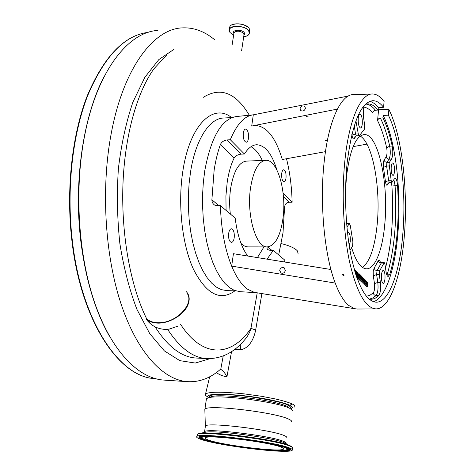 <?xml version="1.0" encoding="UTF-8"?>
<svg xmlns="http://www.w3.org/2000/svg" width="475" height="475" viewBox="0 0 475 475"><rect width="100%" height="100%" fill="white"/><g stroke="black" fill="none" stroke-linecap="round" stroke-linejoin="round"><path stroke-width="0.71" d="M207.533 396.898L205.259 395.129L205.544 393.918C209.463 391.673 222.342 391.655 244.18 393.876L261.547 396.293L275.53 398.976C285.897 401.411 290.552 403.156 292.279 404.035L292.291 404.041C294.245 404.747 295.046 405.763 294.714 407.087M290.801 408.868C293.164 408.037 292.814 406.855 289.738 405.317C282.892 401.915 260.894 397.421 240.534 395.372C218.494 393.431 207.492 393.929 207.516 396.868L208.418 397.789M253.098 114.849L236.645 116.494C221.783 118.691 211.167 136.711 204.796 170.549L203.348 182.157L202.605 194.227L202.582 206.5L203.282 218.726L204.683 230.642L206.756 242.001L209.445 252.575L212.693 262.158L216.416 270.578L220.531 277.697L224.954 283.415L229.585 287.66L234.341 290.397L240.368 291.703M283.1 193.105L292.131 202.237L289.079 202.255C286.277 202.659 284.774 204.387 284.572 207.438L283.005 232.821L278.683 254.95M284.347 261.957L284.911 260.223L273.291 250.384L270.156 250.373L267.757 249.642L267.015 248.425L267.104 246.905M247.79 256.037C241.549 247.796 237.346 235.155 235.172 218.108L220.406 205.61C221.16 229.247 224.912 249.417 231.658 266.119C236.348 277.299 241.692 285.012 247.683 289.257L254.202 292.327L256.458 292.695M220.406 205.61L217.016 205.723L214.652 205.099C212.865 203.9 211.939 202.13 211.886 199.779L214.142 170.062C215.62 160.592 217.692 152.107 220.364 144.596C221.552 142.001 223.755 140.458 226.979 139.959L230.304 139.733L244.417 154.001L241.116 154.143L226.979 139.959M234.205 237.803C234.579 232.667 233.658 229.662 231.444 228.79C230.096 228.926 229.176 230.452 228.665 233.368C228.291 238.527 229.205 241.537 231.42 242.41C232.78 242.268 233.706 240.73 234.205 237.803M248.478 138.368C248.805 133.107 247.837 130.007 245.587 129.069C244.477 129.212 243.723 130.488 243.313 132.911C242.992 138.195 243.954 141.307 246.198 142.233C247.321 142.096 248.081 140.808 248.478 138.368M286.015 178.03C286.288 173.333 285.517 170.584 283.7 169.765C282.732 169.89 282.067 171.125 281.711 173.476C281.438 178.184 282.203 180.951 284.014 181.759C285 181.634 285.665 180.387 286.015 178.03M226.076 210.407L225.922 195.943L227.222 181.984C228.677 172.425 230.981 164.451 234.122 158.062C235.41 155.871 237.743 154.565 241.116 154.143M276.925 169.997C271.943 153.823 265.27 145.409 256.892 144.75C252.397 144.851 248.241 147.939 244.417 154.001M378.177 108.894L378.605 109.701L388.888 109.416C402.046 135.725 408.227 190.588 404.302 236.253C401.09 276.735 389.815 309.16 375.933 308.892C365.655 308.192 356.927 292.796 349.748 262.717C343.336 233.249 341.43 192.749 345.016 159.362C349.309 118.269 361.255 92.993 372.881 93.997C376.788 94.204 380.528 96.698 384.109 101.478L383.557 107.297C380.154 102.897 376.61 100.7 372.917 100.7C360.911 102.036 352.349 122.544 347.219 162.224C343.924 193.224 345.646 230.684 351.53 258.21C358.108 286.348 366.195 301.007 375.778 302.183C388.894 303.157 399.718 272.739 402.788 234.288C406.505 191.383 400.68 139.769 388.36 115.158L383.177 115.461L382.945 117.883L380.362 118.032C384.079 125.442 387.196 134.817 389.708 146.163C390.652 151.739 390.42 156.079 389.007 159.184L391.531 159.089L389.441 162.278L389.084 163.685L391.204 180.684L391.923 182.548L394.25 179.033L395.147 178.357C396.382 178.719 397.183 181.1 397.563 185.493C399.552 219.866 396.981 249.446 389.844 274.235L388.17 276.48C387.226 276.313 386.519 274.752 386.05 271.801L384.922 264.053L384.263 262.61L379.668 270.75L379.252 274.574L380.428 282.435C381.051 288.58 380.481 292.974 378.729 295.622C376.093 298.175 373.344 299.381 370.488 299.232L368.986 299.007M371.729 94.032L354 94.584C341.679 93.605 328.991 118.851 324.401 159.855C319.366 201.727 324.253 254.719 335.225 283.076C339.269 293.722 343.668 301.12 348.436 305.265L354.457 308.673L357.432 309.029M285.362 270.423L284.098 267.775C281.895 267.092 280.428 267.953 279.698 270.358L280.98 273.024C283.177 273.683 284.638 272.822 285.362 270.423M284.941 271.664L284.258 272.502M305.449 108.318L304.736 106.382C302.539 105.414 300.978 106.174 300.058 108.656L300.782 110.604C302.979 111.56 304.534 110.8 305.449 108.318M342.831 274.004L342.065 274.36L343.3 275.607L344.066 275.251L342.831 274.004M384.982 278.754C385.195 273.968 384.631 271.178 383.283 270.388C382.399 270.524 381.799 272.068 381.478 275.007C381.259 279.817 381.823 282.619 383.171 283.403C384.061 283.254 384.667 281.705 384.982 278.754M394.476 171.57C394.66 166.678 394.066 163.798 392.694 162.925C391.964 163.044 391.471 164.32 391.21 166.755C391.026 171.671 391.62 174.562 392.991 175.429C393.728 175.305 394.22 174.016 394.476 171.57M362.271 123.999C362.496 118.406 361.73 115.093 359.967 114.053C359.112 114.184 358.536 115.508 358.233 118.038C358.008 123.66 358.773 126.985 360.531 128.012C361.392 127.876 361.974 126.54 362.271 123.999M349.22 245.652L350.265 241.627C350.538 236.164 349.802 232.97 348.062 232.043L347.445 232.287M351.619 247.683C355.876 261.333 360.762 268.381 366.284 268.82C375.024 269.414 382.547 249.909 384.768 224.224C388.859 183.938 378.397 133.796 364.378 134.556C355.894 135.595 349.938 149.518 346.512 176.326L345.562 189.751M360.192 136.082C372.792 143.123 380.861 188.082 377.186 224.289C374.888 247.059 370.007 261.452 362.544 267.467M373.409 301.702C385.415 298.306 394.885 269.616 397.807 234.312C401.595 191.502 395.687 140 383.177 115.461M356.434 135.915L359.563 135.464L364.283 129.378L364.741 125.632L363.458 116.826L363.274 109.541L364.171 105.61M263.957 246.899L257.432 257.598M283.011 218.185C280.387 236.295 275.114 245.866 267.188 246.905C256.067 247.849 246.365 215.133 250.545 187.874C253.442 170.329 258.578 161.144 265.958 160.324C277.691 159.606 286.692 191.882 283.011 218.185M248.265 246.881L247.849 246.881C245.516 246.804 243.236 245.646 241.015 243.402M230.316 213.999C229.348 205.283 229.449 196.757 230.63 188.409C233.647 171.024 238.978 161.916 246.632 161.09L265.531 160.342M186.74 292.879C194.94 302.272 178.244 321.801 160.603 322.668C154.446 323.077 149.762 321.718 146.555 318.582L146.11 318.808C148.705 321.433 152.428 322.863 157.273 323.101C168.732 323.784 183.433 315.228 187.643 305.526C189.893 300.414 189.685 296.062 187.019 292.463L186.253 291.585M298.181 254.095L297.481 250.99C295.046 248.188 289.655 245.723 281.307 243.592M166.808 54.868L153.947 68.792C136.842 92.56 124.587 136.171 122.9 185.713C121.309 235.291 130.506 286.128 146.561 318.582M231.562 351.601L226.913 376.877C225.56 373.831 223.642 371.402 221.154 369.586L219.806 369.877C209.671 378.527 198.704 382.452 186.907 381.633C162.889 379.578 137.014 352.272 120.87 303.371C104.791 254.529 100.884 187.162 111.388 132.656C123.613 67.729 153.704 29.082 181.883 27.9C193.378 27.259 204.214 31.136 214.391 39.538M164.73 380.142L162.907 380.018C138.011 377.91 111.269 350.859 94.62 302.587C78.043 254.368 74.058 187.958 84.936 134.158C97.607 70.08 128.737 31.76 157.943 30.442M146.11 318.808L150.349 323.707M201.412 439.535C197.398 438.217 195.902 437.184 196.923 436.448C199.31 432.363 274.609 441.596 289.239 447.866C292.048 448.946 292.986 449.783 292.048 450.383C287.696 454.136 219.747 445.906 201.412 439.535M205.289 426.847L205.414 425.962C207.64 422.037 271.373 429.709 284.05 435.516C286.508 436.519 287.333 437.327 286.52 437.92M204.868 410.406L204.921 409.177C207.343 404.278 275.435 412.288 288.741 419.14C291.312 420.316 292.161 421.283 291.282 422.032M206.275 399.849L206.447 398.668L208.388 397.801C218.512 394.202 278.202 401.963 289.988 408.452L292.725 410.442M209.701 397.284L211.292 396.655C220.869 393.258 276.426 400.478 287.523 406.594M209.481 397.207L209.641 396.108C210.372 394.066 229.354 393.858 251.513 396.952C272.65 400.336 284.709 403.049 287.702 405.086C290.112 406.232 290.908 407.194 290.088 407.972M280.986 447.082C283.379 447.984 284.181 448.685 283.409 449.184C279.995 452.283 223.832 445.473 209.053 440.26C205.859 439.197 204.678 438.366 205.509 437.772C207.605 434.459 268.702 441.94 280.986 447.082M146.739 319.889C151.341 325.696 157.32 328.854 164.683 329.371L168.934 329.199L178.137 326.052M167.616 329.335C179.805 347.854 192.654 357.61 206.162 358.583C220.709 359.1 233.368 353.05 244.144 340.433C247.481 336.799 249.743 332.773 250.937 328.338L255.669 330.018C254.155 337.826 249.779 348.323 240.588 349.701L234.905 349.22M240.231 344.577L240.588 349.701M226.913 376.877C222.27 375.951 218.785 374.496 216.458 372.513M261.897 293.58L255.669 330.018M180.613 324.389C203.49 359.533 232.132 356.274 250.937 328.338L257.23 292.82M249.304 115.229C235.832 92.649 220.507 86.676 203.336 97.304M358.209 274.627L357.794 274.212L357.598 276.207L358.209 274.627L357.752 274.621M361.291 276.414L360.762 277.994L361 280.303L361.445 278.671L361.125 276.408M363.387 278.504L362.858 280.078L363.096 282.37L363.535 280.749L363.221 278.498M366.652 282.732L366.362 281.509L366.29 283.349L366.652 282.732L366.077 282.726M364.426 279.538L363.903 281.105L364.135 283.391L364.574 281.776L364.26 279.538M362.342 277.459L361.813 279.039L362.051 281.337L362.496 279.716L362.176 277.459M360.234 275.358L359.7 276.943L359.937 279.258L360.388 277.626L360.068 275.358M355.508 273.564L356.018 272.971L355.229 272.187L355.247 272.721M355.828 273.535L355.496 273.529M356.018 272.971L355.318 272.959M356.933 271.676L356.606 275.043L356.523 274.419L356.119 274.502L356.933 271.676M358.5 274.402L357.378 277.293L357.817 272.555L357.841 273.743L358.5 274.402M361.344 275.951L361.57 278.795L360.988 280.79L360.638 277.869L361.344 275.951M363.434 278.041L363.66 280.868L363.09 282.857L362.74 279.953L363.434 278.041M365.061 284.341L365.59 283.723L365.008 284.798L364.735 283.058L365.608 280.844L365.032 279.763L365.934 280.672L364.859 283.142L365.061 284.341M366.498 284.02L365.839 285.344L366.362 283.878L365.952 282.061L366.379 281.04L366.771 282.868L366.498 284.02M367.389 286.508L367.27 286.888L367.027 286.651L367.448 282.18L367.389 286.508M364.473 279.08L364.693 281.889L364.123 283.878L363.779 280.986L364.473 279.08M362.389 277.002L362.615 279.834L362.045 281.829L361.689 278.914L362.389 277.002M360.287 274.894L360.513 277.744L359.931 279.751L359.575 276.818L360.287 274.894M358.922 278.683L358.352 278.124L358.399 277.649L358.874 278.118L358.601 274.983L359.242 273.855L359.539 275.565L359.082 274.259L358.726 275.126L359.29 276.539L358.922 278.683L358.008 278.671L357.485 277.637L358.399 277.649M355.11 272.276L355.146 271.647L356.072 272.567L355.817 270.952L355.365 271.278L355.27 270.976L355.84 270.518L356.191 272.775L355.674 274.093M354.469 270.097L354.683 269.426L354.742 271.029M359.177 135.779L358.287 133.897L355.923 120.828M349.992 250.301L352.551 246.187L352.895 241.917L350.312 225.601L349.41 223.577L346.922 227.032M382.945 117.883C386.638 125.305 389.732 134.692 392.225 146.057C393.163 151.638 392.932 155.978 391.531 159.089M356.808 271.552L356.185 271.546M356.559 273.814L355.947 273.802M356.226 274.212L355.71 274.206M356.119 274.502L355.799 274.497M356.22 274.728L355.876 274.722M356.476 274.912L355.935 274.906M356.606 275.043L355.977 275.031M357.817 272.555L356.903 272.549L356.814 273.446M357.55 273.457L356.761 273.446M357.503 273.927L356.713 273.915M357.669 274.087L356.701 274.027M356.499 276.61L356.749 274.075M357.354 277.269L356.725 277.257M357.378 277.293L356.731 277.287M360.881 280.731L359.967 280.719L359.682 279.745M362.977 282.797L362.075 282.779L361.79 281.823M365.032 279.763L364.717 279.757M365.608 280.844L364.764 280.832M365.008 284.798L364.111 284.78L363.832 283.872M365.471 283.605L364.848 283.599M365.952 282.061L365.222 282.049M365.216 283.605L365.037 282.435M366.219 283.783L365.584 283.771M366.362 283.878L365.572 283.86M365.839 285.344L364.942 285.327L365.109 284.863M365.91 285.677L364.942 285.327M367.448 282.18L366.783 282.168M367.027 286.651L366.13 286.633L366.332 284.483M367.27 286.888L366.13 286.633M364.016 283.818L363.114 283.807L362.835 282.851M361.932 281.77L361.024 281.752L360.739 280.79M358.756 276.017L358.845 275.553M359.575 276.818L359.242 276.812M359.818 279.692L358.904 279.674L358.613 278.677M359.415 275.441L358.708 275.429M359.539 275.565L358.708 275.553M357.978 273.879L359.088 273.772M358.601 274.983L358.275 274.978M358.892 276.913L357.978 276.901L357.74 276.361M359.064 276.99L357.978 276.901M358.037 277.643L358.15 276.973M358.352 278.124L357.438 278.107M354.92 271.641L355.068 271.278M354.718 270.418L355.668 270.423M355.27 270.976L354.736 270.97M355.365 271.278L354.813 271.272M354.665 269.408L354.273 269.402M365.999 104.078C369.265 104.435 372.418 106.483 375.446 110.236L373.522 111.067L372.584 112.848C369.728 109.398 366.759 107.475 363.684 107.077M375.446 110.236L378.064 110.075L378.302 107.617C375.594 104.179 372.78 102.083 369.853 101.317M365.518 104.197L367.715 103.871C371.302 103.865 374.751 105.937 378.064 110.075M378.605 109.701L377.548 120.603L378.468 118.845L380.362 118.032M383.557 107.297L378.302 107.617M346.008 214.492L346.887 223.6M388.888 109.416L388.36 115.158M325.268 140.665L327.192 140.327L325.268 140.665M306.304 116.44L308.317 116.06L306.304 116.44M337.363 109.107L251.697 126.047L253.3 114.825L348.288 96.045M254.76 125.436C266.368 125.786 275.548 137.138 282.298 159.499L325.47 151.656M353.133 146.632L366.938 144.121M335.225 283.076L231.658 266.119L233.433 253.709L330.95 269.509M292.131 202.237C291.751 186.782 289.881 172.277 286.508 158.733M253.3 114.825C244.512 115.858 236.847 124.159 230.304 139.733M267.057 259.16L273.291 250.384M251.032 146.686C255.301 149.025 259.059 153.621 262.313 160.467M292.279 404.035L289.738 405.317M379.252 274.574L376.622 274.538L373.291 275.785L373.184 271.629L374.14 268.155L378.213 260.811L379.276 262.384L381.235 263.049L377.037 270.72L379.668 270.75M369.467 299.108L372.839 297.985L376.093 295.563C377.857 292.921 378.427 288.527 377.803 282.393L376.622 274.538L377.037 270.72L375.102 269.954L374.14 268.155M389.173 165.965L386.632 166.054L383.479 167.402L383.295 162.842L384.026 160.039L386.157 156.869C387.155 154.702 387.321 151.662 386.656 147.755C384.204 136.806 381.17 127.757 377.548 120.603M391.923 182.548L389.399 182.62L388.675 180.755L386.632 166.054L386.899 162.373L389.441 162.278M232.174 117.521L223.814 118.026C209.79 118.002 195.676 139.08 190.564 171.796L189.115 183.356L188.385 195.362L188.403 207.563L189.163 219.688L190.653 231.491L192.832 242.713L195.641 253.127L199.013 262.533L202.878 270.756L207.136 277.661L211.696 283.153L216.469 287.155L221.356 289.649L227.115 290.652M234.953 290.831C220.311 301.488 206.506 294.352 193.527 269.42C181.996 244.512 177.513 203.437 183.047 169.836C190.214 124.076 213.542 102.909 231.598 117.557M232.097 45.107L234.021 32.674C236.728 30.495 239.946 30.709 243.663 33.321L243.99 34.877L241.585 50.825M229.71 28.738L229.763 26.903C231.123 22.236 245.706 23.21 249.037 28.215L249.672 31.32L249.488 32.555M231.901 24.86C237.85 22.883 243.36 23.774 248.425 27.526M229.752 32.051L229.383 29.325C230.737 24.682 245.332 25.662 248.674 30.643L249.31 33.743L248.33 35.037M249.013 28.15C245.658 23.15 231.141 22.165 229.763 26.903L229.383 29.325L230.114 32.597L233.635 35.162L230.143 32.609C224.283 26 243.847 23.934 248.597 30.738C250.414 33.844 248.781 35.857 243.705 36.777C246.697 36.373 248.567 35.364 249.31 33.743M233.89 33.505C231.034 29.889 241.674 28.939 244.251 32.603L244.702 33.957L243.954 35.126M205.847 439.951C196.846 436.478 203.781 435.628 226.658 437.41C248.401 439.399 276.29 444.262 284.436 447.408C292.915 450.591 281.147 451.339 260.822 449.35C240.605 447.397 215.549 443.145 205.847 439.951M201.335 437.635L201.24 436.828C201.928 436.204 204.505 435.896 208.97 435.89M280.63 445.657L285.048 447.046C287.814 448.103 288.628 448.911 287.476 449.463C288.444 450.662 274.942 451.06 255.354 448.78C236.164 446.66 214.647 442.848 205.77 439.939C198.592 436.869 202.196 438.009 201.24 436.828L201.162 436.513L202.427 435.997M201.234 437.291L200.806 436.317L201.216 437.059M286.953 447.515L287.987 448.952M289.94 448.857L286.229 450.039M289.892 448.827L289.845 449.528C288.966 450.235 285.902 450.555 280.666 450.49M207.741 440.545L203.591 439.333C199.928 438.128 198.491 437.172 199.28 436.472M203.009 439.684C193.23 435.937 200.646 435.017 225.263 436.923C248.71 439.06 278.813 444.321 287.506 447.699C296.554 451.113 283.801 451.897 262.01 449.76C240.326 447.67 213.495 443.122 203.009 439.684M197.832 436.086L197.196 434.554C199.601 430.38 274.853 439.583 289.459 445.936C292.267 447.028 293.206 447.878 292.267 448.495M201.234 436.804L200.699 436.608M197.481 434.203L200.118 433.337C211.749 431.051 276.367 439.69 289.127 445.265L292.03 446.827L292.428 447.551M204.167 432.493L205.782 432.155C216.244 430.118 272.62 437.653 284.026 442.629L286.502 443.905M204.434 432.434L204.594 431.656C206.785 427.951 270.643 435.706 283.373 441.299C285.819 442.261 286.651 443.027 285.873 443.585M109.363 336.062C95.101 310.965 85.553 279.092 80.732 240.445C73.506 180.791 83.446 115.674 103.966 76.95M155.242 378.628L154.69 378.581C119.961 377.441 81.468 321.979 72.307 240.463C66.316 189.46 72.497 134.413 87.744 95.439C104.482 56.216 124.634 35.186 148.206 32.353M155.099 326.848C167.806 346.584 181.29 356.968 195.552 357.996L197.083 358.079M220.715 369.497L223.226 355.947M210.021 358.678L195.255 363.054L179.811 360.644L164.38 350.912L149.785 333.699L136.919 309.35C129.461 289.857 123.779 267.971 119.878 243.693C117.206 218.631 116.713 193.527 118.418 168.376C121.374 143.961 126.207 121.867 132.917 102.101L144.863 77.294L158.834 59.589L173.927 49.37M290.231 449.083L287.713 449.332M202.475 438.609C200.242 437.784 199.156 437.089 199.221 436.525M361.445 278.671L360.709 278.659M363.535 280.749L362.811 280.737M364.574 281.776L363.85 281.764M362.496 279.716L361.766 279.704M360.388 277.626L359.646 277.614M354.261 125.703L355.514 134.033L351.939 135.185C352.61 138.605 353.477 139.644 354.54 138.302L355.045 136.39L356.41 135.915L355.514 134.033L358.287 133.897M354.463 125.062L356.951 124.931M349 223.868L346.643 223.885M366.385 296.287L369.894 295.29L373.273 292.867C373.54 294.47 374.484 295.367 376.093 295.563L378.729 295.622M373.273 292.867C374.52 291.027 374.923 287.951 374.484 283.646L377.803 282.393L380.428 282.435M383.83 263.073L381.235 263.049L381.668 262.592L384.245 262.61M393.87 179.651L395.081 185.559C397.088 219.895 394.488 249.44 387.291 274.2L386.923 275.168M386.537 274.105L389.844 274.235M385.504 268.037C391.649 244.453 393.793 217.123 391.928 186.046L397.563 185.493M383.479 167.402L385.468 181.563L388.675 180.755L391.204 180.684M386.157 156.869L387.131 158.549L389.007 159.184L386.899 162.373L385.005 161.726L384.026 160.039M386.656 147.755L389.708 146.163L392.225 146.057M356.695 272.68L356.202 272.674M365.156 281.711L364.711 281.705M389.399 182.62L388.057 183.089L387.493 184.858C386.597 185.838 385.92 184.739 385.468 181.563M388.847 182.703L387.493 184.858M391.928 186.046L391.329 182.566M380.327 262.188C379.733 259.736 379.032 259.279 378.213 260.811M374.484 283.646L373.291 275.785M351.939 135.185L351.838 134.508M355.983 135.981L354.54 138.302M289.079 202.255L283.438 196.597M284.572 207.438L283.783 206.667M271.854 250.378L267.734 246.899M218.856 205.657L211.886 199.779M234.122 158.062L220.364 144.596M205.265 395.129L207.516 396.868M239.133 291.626L256.197 292.671M256.892 144.75L256.292 144.78M284.792 268.345L284.098 267.775M305.271 107.077L304.736 106.382M363.868 134.585L364.378 134.556M267.188 246.905L247.849 246.881M235.529 290.842L227.062 290.652M186.907 381.633L162.907 380.018M289.732 448.721L290.053 449.588C291.223 449.89 290.338 449.255 287.405 447.682C274.128 441.809 204.102 433.354 199.708 436.353L199.708 436.353M196.923 436.448L197.196 434.554C197.303 434.108 198.277 433.699 200.118 433.337L205.782 432.155L204.719 432.298L204.594 431.656L205.414 425.962M205.342 426.022L204.832 409.26M204.921 409.177L206.447 398.668M211.292 396.655L208.388 397.801M209.457 397.379L209.641 396.108M283.409 449.184L283.504 448.388M155.2 378.617L154.69 378.581C119.528 377.358 81.035 321.759 71.873 240.398C65.906 189.62 72.028 134.835 87.216 95.903C103.865 56.679 124.07 35.512 147.82 32.401M206.162 358.583L197.042 358.079M205.544 393.918L209.689 376.776M346.619 223.606L349.386 223.577M355.882 274.752L356.286 274.758M360.567 275.88L361.226 275.892M360.08 280.778L360.988 280.79M362.674 277.976L363.322 277.982M362.182 282.839L363.09 282.857M364.236 284.846L365.138 284.863M365.75 281.034L366.379 281.04M381.668 262.592L380.261 262.17L380.338 262.913M363.713 279.009L364.355 279.021M363.227 283.86L364.123 283.878M361.623 276.931L362.277 276.937M361.137 281.812L362.045 281.829M359.533 274.823L360.157 274.835M359.017 279.733L359.931 279.751M366.967 103.918L367.715 103.871M372.157 100.748L372.917 100.7M375.933 308.892L357.046 309.029M254.202 292.327L354.457 308.673M249.031 28.167L249.844 30.073"/></g></svg>
